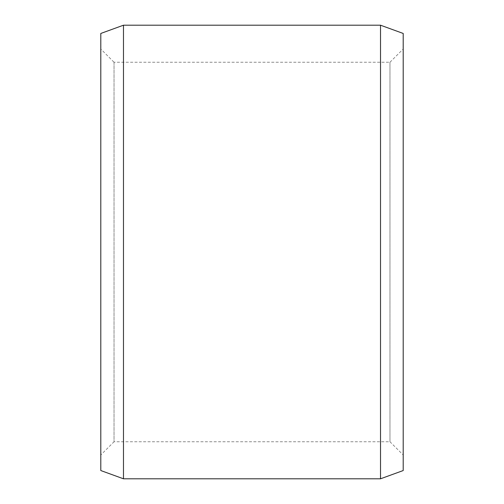 <?xml version="1.0" encoding="UTF-8"?>
<svg xmlns="http://www.w3.org/2000/svg" width="504" height="504" viewBox="0 0 504 504"><rect width="100%" height="100%" fill="white"/><g stroke="black" fill="none" stroke-linecap="round" stroke-linejoin="round"><path stroke-width="0.38" stroke-dasharray="2.52 1.89" d="M389.97 62.244L403.2 49.014L403.2 454.986L389.97 441.756L389.97 62.244L389.97 441.756L114.03 441.756L114.03 62.244L389.97 62.244M403.2 49.014L403.2 454.986M114.03 62.244L114.03 441.756L100.8 454.986L100.8 49.014L114.03 62.244M100.8 49.014L100.8 454.986M100.8 33.453L100.8 470.547M123.48 25.2L123.48 478.8M380.52 25.2L380.52 478.8M403.2 33.453L403.2 470.547"/><path stroke-width="0.76" d="M100.8 33.453L100.8 470.547L123.48 478.8L123.48 25.2L100.8 33.453M380.52 478.8L403.2 470.547L403.2 33.453L380.52 25.2L380.52 478.8L123.48 478.8M380.52 25.2L123.48 25.2"/></g></svg>
